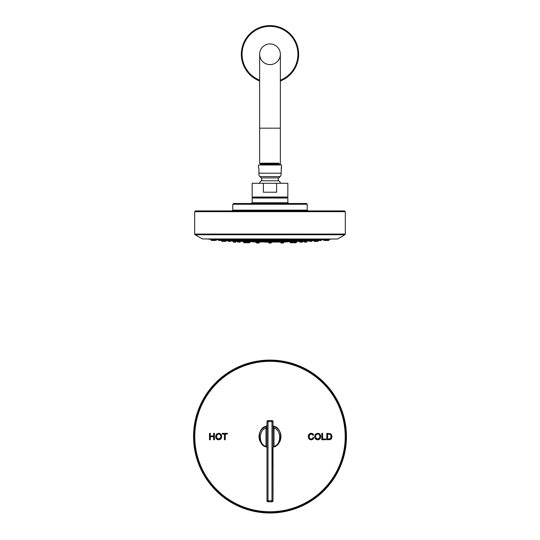 <?xml version="1.0" encoding="UTF-8"?>
<svg xmlns="http://www.w3.org/2000/svg" width="540" height="540" viewBox="0 0 540 540"><rect width="100%" height="100%" fill="white"/><g stroke="black" fill="none" stroke-linecap="round" stroke-linejoin="round"><path stroke-width="0.81" d="M266.814 425.844A1.019 1.019 41 0 1 266.315 426.222L266.99 425.27L265.97 428.18A1.019 0.722 180 0 1 266.99 428.902M264.695 426.958A10.955 10.955 0 0 0 266.625 446.971C261.59 444.893 259.058 441.43 259.045 436.597C260.8 428.551 260.327 430.076 266.315 426.222L266.321 426.222C256.898 427.532 257.344 446.094 266.639 446.971L265.97 446.351C258.512 444.832 258.512 429.698 265.97 428.18L265.97 446.351A1.019 0.722 180 0 1 266.99 447.073L266.99 500.769L268.016 500.769L268.016 501.788A1.019 1.019 0 0 1 266.99 500.769L266.99 421.585A1.019 1.019 0 0 1 268.016 420.565L268.016 421.585L266.99 421.585M272.835 447.944L273.01 500.769L273.01 421.585L271.985 421.585L271.985 420.565L268.016 420.565M273.01 500.769A1.019 1.019 0 0 1 271.985 501.788A1.019 1.019 0 0 0 273.01 500.769L271.985 500.769L271.985 501.788L268.016 501.788A1.019 1.019 0 0 1 266.99 500.769M273.01 421.585A1.019 1.019 0 0 0 271.985 420.565M273.01 447.073A1.019 0.722 0 0 1 274.03 446.351L273.01 447.565L273.01 447.073A10.955 10.955 0 0 0 273.213 447.026L273.01 447.565A1.019 0.905 0 0 1 273.854 446.675L273.362 446.971C282.656 446.094 283.102 427.532 273.685 426.222L273.685 426.222A1.019 1.019 180 0 1 273.01 425.264L273.26 425.939M273.01 428.895A1.019 0.722 0 0 1 274.03 428.18L274.03 446.351C281.488 444.832 281.488 429.698 274.03 428.18L273.685 426.222C279.18 429.415 279.646 429.401 280.955 436.502C280.915 441.477 278.384 444.967 273.368 446.971A10.955 10.955 0 0 0 278.06 443.968M273.685 426.222A1.019 1.019 0 0 1 273.038 425.513A1.019 1.019 0 0 0 273.685 426.222A10.955 10.955 0 0 1 280.55 439.506M273.557 426.182A10.955 10.955 0 0 0 273.179 426.06M266.321 426.222A10.955 10.955 0 0 0 265.086 426.749M278.519 443.441A10.955 10.955 0 0 0 279.342 442.267M279.707 441.626A10.955 10.955 0 0 0 280.53 439.574M209.473 439.729L210.316 439.729L210.316 436.725L213.631 436.725L213.631 439.729L214.468 439.729L214.468 433.357L213.631 433.357L213.631 435.976L210.316 435.976L210.316 433.357L209.473 433.357L209.473 439.729M215.615 436.631L215.98 438.217L217.053 439.405L218.666 439.837L220.212 439.445L221.319 438.291L221.71 436.556L221.339 434.849L220.259 433.667L218.666 433.249L216.466 434.147L215.615 436.631M224.417 439.729L225.261 439.729L225.261 434.113L227.367 434.113L227.367 433.357L222.318 433.357L222.318 434.113L224.417 434.113L224.417 439.729M313.018 437.495L312.35 438.71L311.155 439.115L310.068 438.818L309.332 437.913L309.292 435.274L309.987 434.322L311.216 433.971L312.275 434.288L312.923 435.301L313.754 435.105L312.842 433.742L311.236 433.249L309.69 433.64L308.603 434.761L308.225 436.495L308.563 438.203L309.541 439.425L311.222 439.837L312.903 439.297L313.862 437.711L313.018 437.495L312.35 438.71L311.155 439.115L309.494 438.251M314.644 436.631L315.009 438.217L316.082 439.405L317.689 439.837L319.235 439.445L320.348 438.291L320.733 436.556L320.362 434.849L319.282 433.667L317.696 433.249L315.495 434.147L314.644 436.631M321.786 439.729L325.769 439.729L325.769 438.98L322.63 438.98L322.63 433.357L321.786 433.357L321.786 439.729M326.774 439.729L330.095 439.621L331.432 438.723L332.039 436.509L331.034 433.91L326.774 433.357L326.774 439.729M346.457 436.543A76.457 76.457 0 0 1 270 513A76.457 76.457 0 0 1 193.543 436.543A76.457 76.457 0 0 1 270 360.092A76.457 76.457 0 0 1 346.457 436.543M220.631 437.792L218.66 439.115L217.107 438.46L216.486 436.637L217.127 434.592L218.673 433.971L219.807 434.295L220.577 435.193L220.84 436.59M220.84 436.55L220.226 438.446L218.66 439.115L216.716 437.859M219.807 434.295L220.577 435.193L219.807 434.295L218.673 433.971L217.127 434.592L216.486 436.637M309.096 436.495L309.987 434.322L312.275 434.288L312.923 435.301M319.653 437.792L317.682 439.115L316.13 438.46L315.509 436.637L316.156 434.592L317.696 433.971L318.829 434.295L319.599 435.193L319.869 436.59M319.869 436.55L319.248 438.446L317.682 439.115L315.738 437.859M318.829 434.295L319.599 435.193L318.829 434.295L317.696 433.971L316.156 434.592L315.509 436.637M329.94 434.207L330.838 434.963L331 437.724L329.96 438.858L327.618 438.98L327.618 434.113L330.318 434.389M329.96 438.858L328.975 438.98L330.534 438.534L331 437.724L330.534 438.534L331.169 436.495L330.858 434.997M328.954 434.113L330.041 434.241M266.146 446.675A1.019 0.905 180 0 1 266.99 447.565L266.625 446.971M238.882 242.156L239.929 242.156L238.882 242.156M280.82 241.286L280.861 241.805L283.716 241.805L283.561 241.049L238.268 241.029L240.354 241.191L240.307 241.805L237.452 241.805L237.836 242.156L237.425 241.394M236.068 241.198L234.61 241.103L236.068 241.198M245.444 241.387L245.471 241.805L248.333 241.805L247.968 241.11M248.373 241.198L256.237 241.198M256.588 240.307L256.23 241.097M268.582 241.097L268.569 241.805L269.365 242.156M239.855 241.198L238.882 241.164M234.61 241.13C232.7 241.016 232.7 241.002 234.61 241.103C232.7 241.002 232.7 241.016 234.61 241.13L235.906 241.198M235.251 242.156L233.975 242.156M247.536 242.156L246.267 242.156M257.708 242.156L257.074 242.156M268.569 241.805L271.431 241.805L271.418 241.097M283.763 241.198L291.627 241.198M292.032 241.11L291.668 241.805L292.464 242.156M306.869 241.063A621.81 621.81 0 0 0 307.503 241.029L299.646 241.191L300.071 242.156L301.118 242.156L300.483 242.156M304.094 241.198L305.39 241.13C307.3 241.016 307.3 241.002 305.39 241.103C307.3 241.002 307.3 241.016 305.39 241.13C307.3 241.016 307.3 241.002 305.39 241.103L303.932 241.198M306.875 241.036L306.815 241.805L303.959 241.805L303.932 241.394M301.118 241.164L299.673 241.198M301.685 240.462L301.732 241.043L283.682 241.063M245.464 241.67L245.025 241.657C243.101 241.576 243.101 241.576 245.025 241.657C243.101 241.576 243.101 241.576 245.025 241.657M246.922 242.156L249.797 242.44L249.851 241.704L256.028 241.711L248.346 241.623M256.264 241.603L256.082 242.44L256.878 242.798M268.562 241.643L268.569 242.44L269.365 242.798M245.66 242.798L244.391 242.798M249.845 241.711L249.23 241.711M249.007 242.798L247.732 242.798M258.147 242.798L256.082 242.44L258.944 242.44L258.964 242.096M268.569 242.44L271.431 242.44L271.438 241.643M281.036 242.096L281.057 242.44L283.918 242.44L283.736 241.603M291.654 241.623L283.973 241.711L290.149 241.731L290.581 242.798L291.627 242.798L290.203 242.44L293.058 242.44L292.052 242.156M294.975 241.657C296.899 241.576 296.899 241.576 294.975 241.657C296.899 241.576 296.899 241.576 294.975 241.657L294.536 241.67M268.535 241.994L268.954 243.054L270 243.054L268.697 242.696M258.815 242.696L259.288 242.696L259.092 242.015M271.303 242.696L271.465 241.994M271.472 242.143L275.724 242.062M268.529 242.143L264.276 242.062M270.635 243.054L270 243.054M282.778 243.054L281.502 243.054M258.498 243.054L257.222 243.054M283.122 242.798L281.853 242.798M292.268 242.798L291.627 242.798M295.61 242.798L294.341 242.798M270.635 242.798L268.954 242.798M282.926 242.156L281.246 242.156L282.926 242.156M293.733 242.156L293.099 242.156M301.759 242.156L301.118 242.156M306.025 242.156L305.39 242.156M229.392 240.442C227.482 240.28 227.482 240.246 229.392 240.334C227.482 240.246 227.482 240.28 229.392 240.442L230.357 240.489M238.1 240.496L236.844 240.462M226.166 240.496L224.708 240.361L226.166 240.496L226.132 241.043L221.677 241.043L221.623 240.273A621.81 621.81 0 0 1 221.582 240.273L225.612 240.273M238.032 240.496L236.844 240.307M245.093 240.314L245.504 241.394L246.55 241.394L245.504 241.394M247.604 241.394L246.55 241.394L247.604 241.394L247.799 240.381M258.91 241.394L257.863 241.394L258.91 241.394L259.2 240.455M268.643 240.341L268.954 241.394L270 241.394L268.954 241.394M224.708 240.415C222.791 240.26 222.791 240.239 224.708 240.361C222.791 240.239 222.791 240.26 224.708 240.415L226.044 240.496M223.108 240.388C221.191 240.239 221.191 240.239 223.108 240.388C221.191 240.239 221.191 240.239 223.108 240.388L223.229 240.394M225.342 241.394L224.066 241.394M223.108 241.394L222.473 241.394M230.857 240.482L230.438 241.394L230.816 241.043L230.438 241.394L230.816 241.043L230.438 241.394L230.816 241.043L227.961 241.043L230.438 241.394L228.751 241.394M233.125 241.036L233.185 241.805L236.041 241.805L236.203 241.394L235.798 241.394L237.89 241.394L236.203 241.394M271.046 241.394L270 241.394L271.046 241.394L271.357 240.341M280.706 240.388L280.706 241.043L281.502 241.394M282.771 241.394L283.568 241.043L283.412 240.307M292.201 240.381L292.397 241.394L293.45 241.394L292.397 241.394M294.084 241.394L294.874 241.043L294.908 240.314M302.299 240.496L301.86 240.496M310.608 240.334L309.238 240.496L310.608 240.334C312.518 240.246 312.518 240.28 310.608 240.442C312.518 240.28 312.518 240.246 310.608 240.334M315.293 240.415C317.209 240.26 317.209 240.239 315.293 240.361L313.834 240.496L314.246 241.394L315.293 241.394L313.868 241.043L316.724 241.043L316.778 240.28M316.892 240.388C318.809 240.239 318.809 240.239 316.892 240.388C318.809 240.239 318.809 240.239 316.892 240.388L316.771 240.394M309.163 240.489L305.12 240.496M309.143 240.482L309.184 241.043L309.974 241.394M283.183 241.394L281.09 241.394M294.496 241.394L293.45 241.394M303.797 241.394L302.11 241.394L303.797 241.394M311.249 241.394L309.184 241.043L309.562 241.394M315.934 241.394L315.293 241.394L315.934 241.394M317.527 241.394L316.258 241.394M270 239.598C271.91 239.504 271.91 239.416 270 239.321C268.09 239.416 268.09 239.504 270 239.598M282.029 239.591C283.939 239.47 283.939 239.375 282.029 239.321C280.118 239.45 280.118 239.544 282.029 239.591M293.531 239.585C295.441 239.429 295.441 239.348 293.531 239.335C291.627 239.49 291.627 239.578 293.531 239.585M304.007 239.571C305.917 239.396 305.917 239.321 304.007 239.348C302.103 239.531 302.103 239.605 304.007 239.571M312.991 239.551C314.908 239.362 314.908 239.294 312.991 239.369C311.087 239.564 311.087 239.625 312.991 239.551M320.099 239.531C322.016 239.328 322.016 239.281 320.099 239.389C318.202 239.591 318.202 239.638 320.099 239.531C318.202 239.638 318.202 239.591 320.099 239.389C322.016 239.281 322.016 239.328 320.099 239.531M325.019 239.504C326.936 239.301 326.936 239.274 325.019 239.416C323.116 239.618 323.116 239.645 325.019 239.504C323.116 239.645 323.116 239.618 325.019 239.416M327.537 239.476C329.454 239.288 329.454 239.274 327.537 239.443C325.634 239.632 325.634 239.638 327.537 239.476C325.634 239.638 325.634 239.632 327.537 239.443C329.454 239.274 329.454 239.288 327.537 239.476C325.634 239.638 325.634 239.632 327.537 239.443C329.454 239.274 329.454 239.288 327.537 239.476M329.022 239.321L328.961 240.151L323.588 240.151L323.71 239.558M326.511 239.328L326.066 240.503L325.019 240.503M269.365 239.585L268.663 239.402M219.901 239.531C221.798 239.638 221.798 239.591 219.901 239.389C217.985 239.281 217.985 239.328 219.901 239.531C217.985 239.328 217.985 239.281 219.901 239.389M227.009 239.551C228.913 239.625 228.913 239.564 227.009 239.369C225.092 239.294 225.092 239.362 227.009 239.551M235.994 239.571C237.897 239.605 237.897 239.531 235.994 239.348C234.083 239.321 234.083 239.396 235.994 239.571M246.47 239.585C248.373 239.578 248.373 239.49 246.47 239.335C244.559 239.348 244.559 239.429 246.47 239.585M257.972 239.591C259.882 239.544 259.882 239.45 257.972 239.321C256.061 239.375 256.061 239.47 257.972 239.591M247.772 239.571L247.192 239.598M228.454 239.544L228.434 240.151L225.578 240.151L225.518 239.355M218.41 239.341L218.471 240.151L221.326 240.151L221.373 239.578L220.624 239.578M214.981 239.416C216.884 239.618 216.884 239.645 214.981 239.504C213.064 239.301 213.064 239.274 214.981 239.416C216.884 239.618 216.884 239.645 214.981 239.504C216.884 239.645 216.884 239.618 214.981 239.416C213.064 239.274 213.064 239.301 214.981 239.504M213.104 240.503L211.039 240.151L216.412 240.151L216.439 239.585L218.43 239.598M212.463 239.443C214.367 239.632 214.367 239.638 212.463 239.476C210.546 239.288 210.546 239.274 212.463 239.443C210.546 239.274 210.546 239.288 212.463 239.476C214.367 239.638 214.367 239.632 212.463 239.443M202.358 238.943L337.433 239.024L202.358 238.943L195.075 234.731L344.925 234.731L345.31 234.07L194.69 234.07L195.075 234.731M270 210.917L195.453 210.917L194.69 211.68L345.31 211.68L344.547 210.917L270 210.917M306.443 203.499L233.557 203.499L232.794 204.262L307.206 204.262L306.443 203.499M252.673 197.532L287.327 197.532L287.84 197.026L252.16 197.026L252.673 197.532L252.16 198.045L287.84 198.045L287.327 197.532M252.16 197.026L252.16 183.29L263.378 183.29L263.378 192.206L276.622 192.206L276.622 183.29L287.84 183.29L287.84 197.026M263.378 183.29L276.622 183.29M280.753 183.29A12.461 12.461 0 0 0 278.809 180.779A2.038 2.038 0 0 1 278.809 177.896L280.132 176.573A4.793 4.793 -90 0 0 281.084 175.203L281.084 173.185L281.084 175.203M259.247 183.29A12.461 12.461 0 0 1 261.191 180.779A2.038 2.038 0 0 0 261.191 177.896L259.868 176.573L280.132 176.573M258.916 168.163L258.471 167.717L258.916 168.163L258.916 175.203A4.793 4.793 90 0 0 259.868 176.573M258.471 167.717L258.471 164.977L281.529 164.977L281.084 173.185L258.916 173.185M281.084 168.163L281.529 167.717M279.018 163.188L279.018 163.647L261.853 164.781L262.629 164.214L260.631 164.41L260.631 163.951L262.629 163.762L279.018 163.188L261.853 163.188L259.646 163.384L260.644 163.971M261.853 164.781L259.646 164.977L260.644 164.389M259.646 163.384L259.646 128.176L280.354 128.176L280.354 164.295L262.724 164.977M279.018 163.647L262.629 164.214L261.853 163.188M278.674 164.977L280.341 164.309M280.354 128.176L280.354 54.27A10.354 10.354 0 0 0 270 43.916A10.354 10.354 0 0 0 259.646 54.27A10.354 10.354 0 0 0 270 64.618A10.354 10.354 0 0 0 280.354 54.27A10.354 10.354 0 0 0 270 43.916A10.354 10.354 0 0 0 259.646 54.27L259.646 128.176M280.354 81.007A28.674 28.674 0 0 0 270 25.596A28.674 28.674 0 0 0 259.646 81.007M270.635 240.503L270 240.503M220.536 240.503L219.26 240.503M227.644 240.503L226.368 240.503M236.635 240.503L234.947 240.503L235.413 241.043L232.497 241.029A621.81 621.81 0 0 0 233.132 241.063M247.104 240.503L245.835 240.503M258.606 240.503L257.337 240.503M210.978 239.321L211.039 240.151L211.829 240.503M214.981 240.503L214.346 240.503M282.663 240.503L281.394 240.503M294.165 240.503L292.896 240.503M304.202 241.394L305.053 240.503L303.365 240.503M313.632 240.503L312.356 240.503M320.74 240.503L319.464 240.503M325.654 240.503L326.066 240.503M328.172 240.503L326.896 240.503M257.863 241.394L256.817 241.394L257.863 241.394M270 242.156L268.954 242.156M268.016 421.585L268.016 500.769L271.985 500.769L271.985 421.585L268.016 421.585M345.209 436.543A75.209 75.209 0 0 0 270 361.334A75.209 75.209 0 0 0 194.792 436.543A75.209 75.209 0 0 0 270 511.751A75.209 75.209 0 0 0 345.209 436.543M345.715 436.543A75.715 75.715 0 0 0 270 360.828A75.715 75.715 0 0 0 194.285 436.543A75.715 75.715 0 0 0 270 512.258A75.715 75.715 0 0 0 345.715 436.543M240.354 241.198L245.174 241.198M259.24 241.198L268.529 241.198M259.18 241.286L259.139 241.805L256.284 241.805L256.23 241.09M271.472 241.198L280.76 241.198M294.827 241.198L299.646 241.198M268.556 241.589L259.153 241.589M256.264 241.589L248.346 241.589M245.457 241.589L243.412 241.589A621.81 621.81 0 0 0 243.533 241.596L243.979 242.798M259.146 241.711L268.515 241.711L259.146 241.731M246.476 242.156L243.594 242.44M293.524 242.156L296.406 242.44L296.467 241.596A621.81 621.81 0 0 0 296.588 241.589L294.543 241.589M291.654 241.589L283.736 241.589M280.847 241.589L271.445 241.589M271.485 241.711L280.854 241.711L271.485 241.731M268.535 241.96L259.092 241.96M256.048 241.96L254.32 241.96A621.81 621.81 0 0 0 256.048 242.001M283.952 242.001A621.81 621.81 0 0 0 285.68 241.96L283.952 241.96M280.908 241.96L271.465 241.96M271.478 242.055L280.665 242.055L271.478 242.062M281.185 242.696L280.712 242.696L280.658 242.028M294.557 241.387L294.529 241.805L291.668 241.805M302.576 241.394L302.549 241.805L299.693 241.805L300.071 242.156M259.335 240.496L268.529 240.496M248.022 240.496L256.392 240.496M238.309 240.496L245.086 240.496M230.857 240.496L234.88 240.496M268.603 240.273L259.369 240.273M256.574 240.273L247.867 240.273M245.072 240.273L237.391 240.273M234.596 240.273L228.407 240.273M316.339 241.394L318.323 241.043L318.377 240.273A621.81 621.81 0 0 0 318.418 240.273L314.388 240.273M311.594 240.273L305.404 240.273M302.609 240.273L294.928 240.273M292.133 240.273L283.426 240.273M280.631 240.273L271.397 240.273M271.472 240.496L280.665 240.496M283.608 240.496L291.978 240.496M294.914 240.496L301.691 240.496M312.079 240.503L312.039 241.043L309.184 241.043M321.55 239.828L321.941 239.747L321.557 239.747M318.641 239.747L314.449 239.747M311.533 239.747L305.465 239.747M302.549 239.747L294.988 239.747M292.072 239.747L283.487 239.747M280.571 239.747L271.458 239.747M268.542 239.747L259.43 239.747M256.514 239.747L247.928 239.747M245.012 239.747L237.452 239.747M234.536 239.747L228.467 239.747M225.551 239.747L221.36 239.747M218.444 239.747L218.059 239.747L218.45 239.828M271.472 239.598L280.557 239.598M283.5 239.598L292.059 239.598M295.002 239.598L302.535 239.598M305.471 239.598L311.519 239.598M314.462 239.598L318.634 239.598L319.052 240.503L318.674 240.151L321.529 240.151L321.59 239.341M321.57 239.598L323.548 239.598M221.366 239.598L225.538 239.598M228.481 239.598L234.529 239.598M237.465 239.598L244.998 239.598M247.941 239.598L256.5 239.598M259.443 239.598L268.529 239.598M232.025 210.917L232.794 210.148L307.206 210.148L307.976 210.917M251.397 203.499L252.16 202.736L287.84 202.736L288.603 203.499M278.809 180.779L261.191 180.779M278.809 177.896L261.191 177.896M280.354 80.183A27.905 27.905 0 0 0 270 26.359A27.905 27.905 0 0 0 259.646 80.183M280.354 54.27A10.354 10.354 0 0 0 270 43.916M271.478 239.463L271.431 240.151L268.569 240.151L268.522 239.463M237.472 239.544L237.425 240.151L234.569 240.151L234.509 239.375M247.948 239.517L247.901 240.151L245.038 240.151L244.985 239.402M259.45 239.49L259.403 240.151L256.541 240.151L256.493 239.429M283.507 239.429L283.459 240.151L280.598 240.151L280.55 239.49M295.016 239.402L294.962 240.151L292.1 240.151L292.052 239.517M305.492 239.375L305.431 240.151L302.576 240.151L302.528 239.544M314.483 239.355L314.422 240.151L311.567 240.151L311.519 239.564M238.316 240.462L238.268 241.043L235.413 241.043L235.798 241.394M266.99 428.666L266.99 428.159M266.99 427.788L266.99 427.241M266.99 425.264L266.895 425.695M273.01 428.774L273.01 428.274M273.01 427.889L273.01 427.309M240.307 241.805L239.929 242.156M236.041 241.805L235.656 242.156L236.041 241.805M233.185 241.805L233.564 242.156L233.185 241.805M268.529 241.238L259.22 241.238M256.237 241.238L248.373 241.238M245.201 241.238L240.354 241.238M245.471 241.805L245.855 242.156M248.333 241.805L247.948 242.156M256.284 241.805L256.662 242.156M259.139 241.805L258.755 242.156M271.472 241.238L280.78 241.238M283.763 241.238L291.627 241.238M294.8 241.238L299.646 241.238M239.868 241.191L243.412 241.589M246.456 242.44L246.071 242.798M246.942 242.44L247.327 242.798L246.942 242.44M249.797 242.44L249.419 242.798M258.944 242.44L258.559 242.798M251.465 241.731L254.32 241.96M271.431 242.696L271.046 243.054M288.536 241.731L285.68 241.96M283.568 242.696L283.183 243.054M280.712 242.696L281.09 243.054L280.712 242.696M259.288 242.696L258.91 243.054M256.433 242.696L256.817 243.054L256.433 242.696M283.918 242.44L283.534 242.798L283.918 242.44M281.057 242.44L281.441 242.798M293.058 242.44L292.673 242.798M296.406 242.44L296.021 242.798M293.544 242.44L293.929 242.798M300.132 241.191L296.588 241.589M271.431 242.44L271.046 242.798M283.716 241.805L283.338 242.156M280.861 241.805L281.246 242.156M294.529 241.805L294.145 242.156M302.549 241.805L302.164 242.156L302.549 241.805M306.815 241.805L306.437 242.156L306.815 241.805M303.959 241.805L304.344 242.156L303.959 241.805M309.17 240.874L307.503 241.029M230.83 240.874L232.497 241.029M227.927 240.563L226.422 240.563L227.927 240.563M268.535 240.563L259.328 240.563M256.399 240.563L248.015 240.563M245.093 240.563L238.309 240.563M235.379 240.563L230.857 240.563M223.661 241.394L223.222 240.28M226.132 241.043L225.754 241.394L226.132 241.043M221.677 241.043L222.062 241.394M227.961 241.043L228.346 241.394L227.921 240.503M271.465 240.563L280.672 240.563M283.601 240.563L291.985 240.563M294.908 240.563L301.691 240.563M304.621 240.563L309.143 240.563M312.073 240.563L313.828 240.563M301.732 241.043L302.11 241.394M312.039 241.043L311.654 241.394L312.039 241.043M318.323 241.043L317.939 241.394M218.059 239.747L217.37 239.672M321.941 239.747L322.63 239.672M271.465 239.706L280.564 239.706M283.487 239.706L292.066 239.706M294.988 239.706L302.542 239.706M305.465 239.706L311.533 239.706M314.456 239.706L318.641 239.706M321.563 239.706L323.561 239.706M329.022 239.348A621.81 621.81 0 0 0 332.377 239.024M207.623 239.024A621.81 621.81 0 0 0 210.978 239.348M337.642 238.943L344.925 234.731M345.31 234.07L345.31 211.68M194.69 234.07L194.69 211.68M307.206 210.148L307.206 204.262M232.794 210.148L232.794 204.262M287.84 202.736L287.84 198.045M252.16 202.736L252.16 198.045M271.431 240.151L271.046 240.503M268.569 240.151L268.954 240.503M217.843 239.706L218.437 239.706M268.535 239.706L259.436 239.706M256.514 239.706L247.934 239.706M245.012 239.706L237.458 239.706M234.536 239.706L228.467 239.706M225.544 239.706L221.36 239.706M221.326 240.151L220.948 240.503L221.326 240.151M218.471 240.151L218.855 240.503L218.471 240.151M228.434 240.151L228.056 240.503M225.578 240.151L225.963 240.503M237.425 240.151L237.04 240.503M234.569 240.151L234.947 240.503M247.901 240.151L247.516 240.503M245.038 240.151L245.423 240.503M259.403 240.151L259.018 240.503M256.541 240.151L256.925 240.503M213.55 240.151L213.935 240.503L213.489 239.328M213.894 240.151L213.516 240.503M216.412 240.151L216.027 240.503M283.459 240.151L283.075 240.503M280.598 240.151L280.982 240.503M294.962 240.151L294.577 240.503M292.1 240.151L292.484 240.503M305.431 240.151L305.053 240.503M302.576 240.151L302.96 240.503M314.422 240.151L314.037 240.503M311.567 240.151L311.945 240.503M321.529 240.151L321.145 240.503L321.529 240.151M323.588 240.151L323.973 240.503L323.588 240.151M328.961 240.151L328.583 240.503L328.961 240.151M326.106 240.151L326.484 240.503L326.106 240.151M256.433 241.043L256.817 241.394M238.268 241.043L237.89 241.394M271.431 241.805L271.046 242.156"/></g></svg>
